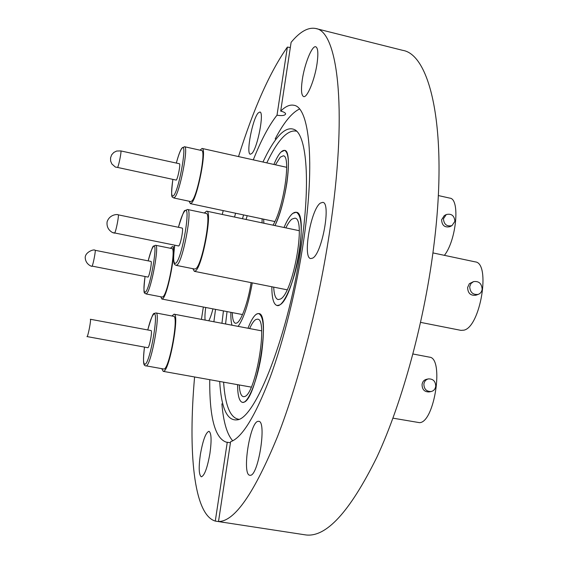 <?xml version="1.0" encoding="UTF-8"?>
<svg xmlns="http://www.w3.org/2000/svg" width="563" height="563" viewBox="0 0 563 563"><rect width="100%" height="100%" fill="white"/><g stroke="black" fill="none" stroke-linecap="round" stroke-linejoin="round"><path stroke-width="0.84" d="M273.899 164.459C277.967 154.783 281.521 150.089 284.568 150.377C288.713 152.376 289.502 163.122 286.926 182.623C284.238 199.569 280.247 213.891 274.962 225.58C286.476 202.553 292.999 149.983 284.568 150.377L281.092 151.947C278.791 154.269 276.398 158.435 273.899 164.459M284.019 227.494C288.502 216.994 292.556 211.92 296.173 212.265C301.36 214.7 302.549 227.234 299.727 249.866C295.758 278.896 283.59 307.947 277.01 305.505C273.555 304.4 271.838 298.158 271.852 286.764C271.838 298.158 273.555 304.4 277.01 305.505L279.354 305.047C293.802 300.058 309.692 211.772 296.173 212.265L292.781 213.37C289.945 215.657 287.024 220.372 284.019 227.494M247.994 328.25C251.907 318.236 255.475 313.345 258.699 313.577C263.695 316.167 264.68 329.313 261.654 353.015C257.896 379.441 247.973 404.234 242.35 402.348C239.247 401.391 237.649 395.5 237.579 384.663C237.649 395.5 239.247 401.391 242.35 402.348L243.469 402.278C256.242 401.391 271.31 312.768 258.699 313.577L256.742 313.964C253.955 315.632 251.035 320.396 247.994 328.25M242.484 218.726L243.589 214.918M262.935 162.017L266.785 154.255C277.566 133.698 287.01 125.584 295.139 129.919C306.758 136.682 310.473 182.961 301.381 245.165C289.255 333.24 255.152 419.935 236.805 419.871C227.635 420.723 222.054 409.59 220.063 386.464L219.704 381.468M246.087 219.486L247.199 215.685M266.785 162.869C277.841 139.779 287.806 129.23 296.673 131.221M221.942 323.296L223.434 310.896M232.737 440.829C227.051 434.411 223.434 422.074 221.878 403.84M208.767 320.783C210.21 318.172 211.597 314.196 212.941 308.876M251.865 153.46C257.495 148.393 264.54 111.798 259.853 112.016L258.164 112.987C252.456 118.955 245.785 154.192 250.366 154.227L251.865 153.46M317.11 63.204C318.419 53.281 317.961 47.799 315.73 46.764C312.001 45.329 304.449 64.217 302.268 79.925C300.902 89.89 301.36 95.443 303.633 96.576C307.187 98.159 314.9 79.348 317.11 63.204M312.634 258.128C322.057 253.85 331.354 202.391 322.747 202.363L320.431 203.074C310.931 209.049 302.317 258.065 310.734 258.572L312.634 258.128M250.148 475.292C258.297 476.53 267.017 420.997 258.706 421.314L258.093 421.328C249.895 421.778 241.675 474.982 249.845 475.271L250.148 475.292M209.943 453.398C211.723 440.21 211.399 432.848 208.957 431.3C205.784 432.44 202.919 440.182 200.365 454.524C198.542 467.656 198.866 475.081 201.329 476.805C204.475 475.749 207.346 467.944 209.943 453.398M253.28 159.864C261.169 140.039 269.079 125.148 277.01 115.183C281.866 115.999 284.737 115.612 285.624 114.022C285.54 112.882 283.9 111.91 280.691 111.108C285.476 106.379 289.882 104.436 293.921 105.281C309.143 107.083 315.245 161.102 303.851 239.106C296.877 287.58 283.942 340.08 269.846 378.132C255.018 416.613 241.935 437.81 230.598 441.73L218.507 521.514C234.518 521.634 254.187 493.322 277.51 436.578C299.727 379.821 320.72 296.427 331.269 220.443C347.448 105.717 337.209 31.092 315.794 28.523C308.228 26.989 300.002 31.598 291.113 42.338L280.691 111.108M275.173 138.934C283.661 122.713 291.768 112.741 299.495 109.018M234.539 217.051L235.587 213.229M194.587 376.971C188.063 450.85 193.454 514.603 215.277 521.085L305.223 534.85C325.808 538.066 349.686 512.196 376.858 457.233C402.552 402.081 425.142 318.89 434.242 242.519C448.021 129.701 430.421 54.59 402.7 50.346L315.794 28.523M223.652 522.436L218.507 521.514M203.342 307.025L201.427 319.39M277.01 115.183L287.369 47.095C269.959 71.86 253.674 108.356 238.522 156.577M223.222 210.604L222.258 214.461M287.369 47.095L290.325 47.531M205.72 307.482C204.967 312.894 204.763 317.096 205.115 320.094M230.443 442.743L226.15 442.124C214.904 438.035 209.436 417.225 209.739 379.68M213.884 321.762L215.53 309.376M227.269 442.229L215.277 521.085M238.719 419.266C230.232 417.866 225.193 405.501 223.61 382.164M225.573 323.985L227.037 311.592M262.055 222.857L262.105 218.845L262.055 222.857M252.28 282.865C248.501 303.943 243.779 318.447 238.114 326.371C243.779 318.447 248.501 303.943 252.28 282.865M232.005 325.21C231.119 322.303 230.739 318.011 230.879 312.331C230.739 318.011 231.119 322.303 232.005 325.21M148.055 277.087C149.519 275.954 152.249 261.225 150.961 261.422L95.098 250.289C95.97 250 93.127 264.87 92.079 266.102L148.055 277.087M162.967 296.785C167.837 293.816 176.31 247.903 171.891 248.572L155.599 245.271C159.653 244.525 151.081 290.564 146.577 293.619L145.916 293.914L162.243 297.06L162.967 296.785M160.8 296.785L161.862 299.03L162.637 298.742C167.901 295.582 177.078 245.869 172.292 246.608L170.448 248.276M232.287 312.599C232.47 319.179 233.532 322.747 235.482 323.296L236.861 323.007C241.302 321.009 248.192 301.747 251.112 282.633M435.741 386.302C435.262 389.16 433.714 390.905 431.082 391.545C426.437 391.574 424.038 389.096 423.876 384.1C424.34 381.313 425.853 379.575 428.401 378.899C433.102 378.772 435.551 381.242 435.741 386.302M431.082 391.545L429.034 391.939C424.418 391.968 422.088 389.476 422.067 384.48C422.503 381.707 423.939 379.997 426.374 379.342L428.401 378.899M412.975 353.993L429.428 357.146C444.277 357.758 434.601 422.595 419.512 422.658L392.953 418.161M147.949 347.723C149.596 347.033 152.601 330.361 151.046 330.565L90.34 319.256C91.389 318.954 88.229 335.787 87.089 336.59L147.949 347.723M164.157 369.089C169.653 367.597 178.935 315.597 173.615 316.315L155.951 312.958C160.821 312.148 151.398 364.317 146.352 365.894L164.157 369.089M161.898 368.892L163.214 371.355L163.798 371.242C169.737 369.701 179.794 313.38 174.03 314.182L171.919 315.991M239.233 384.965C239.648 392.151 240.999 396.049 243.307 396.655L244.328 396.591C255.489 395.55 268.551 318.545 257.572 319.172L255.912 319.488C253.941 320.593 251.851 323.619 249.641 328.56M482.153 289.262C481.78 291.803 480.478 293.506 478.247 294.379C472.969 295.005 470.126 292.436 469.725 286.687L470.935 283.562L473.504 281.634C478.824 280.902 481.71 283.449 482.153 289.262M478.247 294.379L475.911 295.209C470.605 295.849 467.846 293.274 467.628 287.475L469.352 283.696L473.504 281.634M432.933 252.907L475.186 261.872C491.049 262.907 480.415 327.258 463.799 330.185L460.928 330.361L420.617 322.381M178.76 245.996C180.681 244.455 183.763 227.867 182.102 228.05L118.16 214.82C119.279 214.517 116.069 231.294 114.683 232.969L112.452 232.526C108.307 230.063 106.527 226.474 107.118 221.759C109.94 213.504 118.87 214.355 118.16 214.82C119.279 214.517 116.069 231.294 114.683 232.969L178.76 245.996M195.896 268.65C202.272 264.596 211.864 212.793 206.149 213.412L187.535 209.492C192.771 208.76 183.066 260.746 177.169 264.913L176.149 265.349L194.791 269.072L195.896 268.65M192.884 268.692L194.348 271.331L195.53 270.887C202.413 266.581 212.814 210.463 206.635 211.16L204.256 213.018M273.688 287.13C274.082 294.702 275.56 298.847 278.122 299.565L280.219 299.136C292.851 294.498 306.617 217.818 294.843 218.177L291.944 219.098C289.994 220.619 287.967 223.546 285.856 227.881M454.911 221.315L451.976 225.622C446.825 226.734 443.982 224.461 443.433 218.796L446.269 214.552C451.449 213.342 454.334 215.601 454.911 221.315M451.976 225.622L449.971 226.65C444.749 227.797 441.962 225.503 441.61 219.767L444.284 215.615L446.269 214.552M438.303 195.551L449.858 198.134C460.231 198.767 456.466 240.056 444.411 255.342M176.289 180.111C177.978 178.239 180.779 163.573 179.414 163.749L120.82 150.919C121.749 150.638 118.863 165.459 117.604 167.45L176.289 180.111M191.99 200.892C197.571 195.713 206.304 149.934 201.61 150.525L184.523 146.725C188.816 146.042 180.012 191.962 174.819 197.247L173.693 197.951L190.766 201.575L191.99 200.892M189.175 201.237L190.343 203.644L191.652 202.912C197.676 197.381 207.142 147.795 202.068 148.449L200.02 150.173M272.985 225.165C283.646 208.373 291.402 155.402 283.295 155.824L280.311 157.147L275.448 164.804M263.646 219.169L263.871 223.244M145.029 276.651C143.466 287.883 143.621 293.02 145.486 292.063C150.293 288.453 158.611 239.578 153.249 246.749C151.778 248.635 150.089 253.343 148.175 260.873C151.166 250.415 152.967 245.496 153.565 246.101L155.599 245.271M95.098 250.289C95.97 250 93.127 264.87 92.079 266.102L91.917 266.229C93.015 266.883 86.076 265.236 85.294 258.452C84.246 252.421 93.993 248.755 95.098 250.289M145.852 366.013C144.804 364.93 142.122 368.019 144.466 347.167C142.995 358.849 143.227 364.528 145.17 364.198C150.384 362.227 159.442 308.306 153.593 314.351C151.883 316.054 149.941 321.255 147.766 329.953C151.018 318.482 153.143 312.986 154.128 313.471L155.951 312.958M90.34 319.256L90.34 319.256C91.389 318.954 88.229 335.787 87.089 336.59L86.962 336.646M174.741 245.419C172.968 258.621 173.355 264.526 175.909 263.118C182.321 258.128 191.589 202.061 184.53 211.343C182.679 213.673 180.646 218.986 178.436 227.29M172.834 179.703C170.99 192.328 171.265 197.62 173.671 195.6C179.47 189.267 187.972 138.66 181.596 148.723C180.019 151.102 178.267 155.888 176.339 163.08M120.82 150.919C121.749 150.638 118.863 165.459 117.604 167.45L115.366 167.056L111.854 163.967L110.629 161.032L110.559 157.823L111.671 154.811L113.81 152.446L116.64 151.039L120.82 150.919M172.292 246.608L174.488 247.051M161.862 299.03L242.505 314.569M145.015 276.651C142.742 297.454 144.782 292.028 145.916 293.914M174.03 314.182L261.612 330.84M163.214 371.355L251.274 387.119M187.535 209.492L184.896 210.604C184.326 209.753 182.166 215.312 178.415 227.29M206.635 211.16L299.242 230.703M194.348 271.331L287.095 289.797M174.72 245.419C172.095 266.728 174.945 264.314 176.149 265.349M114.437 233.159L112.452 232.526C108.307 230.063 106.527 226.474 107.118 221.759C109.94 213.504 118.87 214.355 118.16 214.82M184.523 146.725L181.828 148.175C180.167 150.602 178.33 155.571 176.325 163.073M202.068 148.449L286.68 167.31M190.343 203.644L274.878 221.548M172.82 179.703C170.251 201.104 172.538 196.22 173.693 197.951"/></g></svg>
